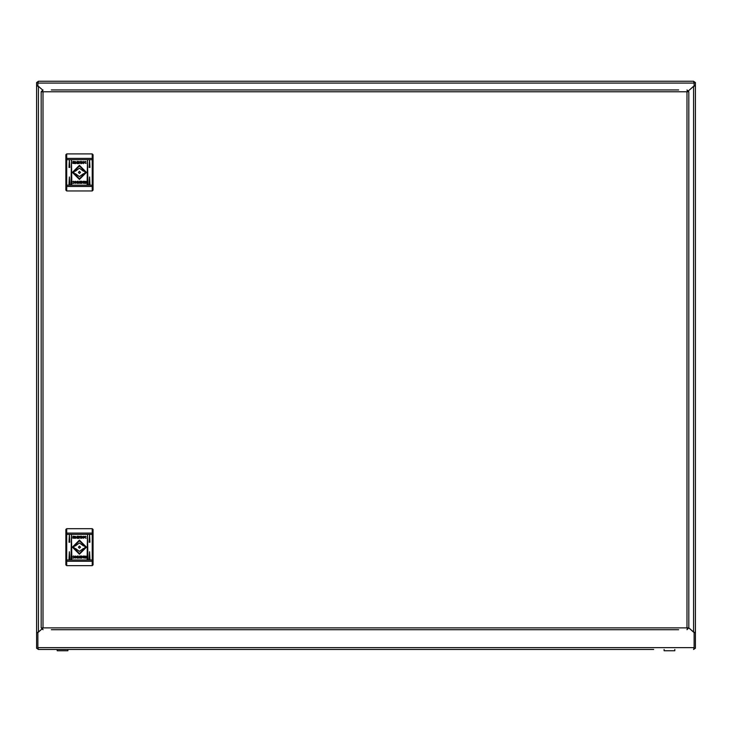 <?xml version="1.0" encoding="UTF-8"?>
<svg xmlns="http://www.w3.org/2000/svg" width="732" height="732" viewBox="0 0 732 732"><rect width="100%" height="100%" fill="white"/><g stroke="black" fill="none" stroke-linecap="round" stroke-linejoin="round"><path stroke-width="1.1" d="M695.4 85.726L695.4 82.515L694.165 82.515L694.165 85.726L695.4 85.726L695.4 648.25L694.165 648.25L694.165 632.686L695.4 632.686M654.866 81.279L38.457 81.279L693.543 81.279L694.165 83.128L37.835 83.128L37.835 85.809L42.575 89.972L37.835 85.809L36.6 85.809L36.6 648.25L37.835 648.25L37.835 632.686L36.6 632.686M36.6 85.726L36.6 82.515L37.835 82.515L37.835 85.726L36.746 85.946M687.549 628.12L686.991 629.721L688.839 627.873L686.991 627.873L686.991 91.775L43.014 91.775L43.014 627.873L686.991 627.873M687.549 91.527L688.839 91.775L686.991 89.926L687.604 91.775L686.991 91.775M42.447 91.527L43.014 89.926L41.157 91.775L43.014 91.775M42.447 628.12L41.157 627.873L43.014 629.721L42.392 627.873L43.014 627.873M110.953 89.926L103.743 89.926M66.685 565.699L92.214 565.699L92.214 534.397L66.685 534.397L66.685 565.699L65.862 564.875L65.862 529.465L66.685 528.641L66.685 534.397L65.862 534.397M93.037 534.397L92.214 534.397L92.214 528.641L93.037 529.465L93.037 564.875L92.214 565.699M66.685 190.933L92.214 190.933L92.214 159.631L66.685 159.631L66.685 190.933L65.862 190.11L65.862 154.699L66.685 153.876L66.685 159.631L65.862 159.631M93.037 159.631L92.214 159.631L92.214 153.876L93.037 154.699L93.037 190.11L92.214 190.933M57.188 650.721L57.188 649.485L57.188 650.721L67.893 650.721L67.893 649.485L67.893 650.721M664.107 649.485L664.107 650.721L674.812 650.721L674.812 649.485M93.037 559.943L65.862 559.943M93.037 185.178L65.862 185.178M79.449 554.216L86.495 547.17L79.449 540.134L72.413 547.17L79.449 554.216M79.449 553.804L86.083 547.17L79.449 540.545L72.825 547.17L79.449 553.804M87.071 559.111L87.895 559.111L87.483 534.817L87.071 559.111M89.13 542.229L89.954 542.229L89.542 534.817L89.13 542.229M80.52 547.17L79.449 546.099L78.379 547.17L79.449 548.241L80.52 547.17M73.072 547.17L79.449 540.792L85.836 547.17L79.449 553.557L73.072 547.17M83.466 545.935L79.449 542.97L75.433 545.935L74.033 545.935L74.033 548.405L75.433 548.405L79.449 551.37L83.466 548.405L84.875 548.405L84.875 545.935L83.466 545.935M79.449 179.441L86.495 172.404L79.449 165.359L72.413 172.404L79.449 179.441M79.449 179.029L86.083 172.404L79.449 165.771L72.825 172.404L79.449 179.029M87.071 184.345L87.895 184.345L87.483 160.052L87.071 184.345M89.13 167.463L89.954 167.463L89.542 160.052L89.13 167.463M80.52 172.404L79.449 171.334L78.379 172.404L79.449 173.475L80.52 172.404M73.072 172.404L79.449 166.018L85.836 172.404L79.449 178.782L73.072 172.404M83.466 171.169L79.449 168.204L75.433 171.169L74.033 171.169L74.033 173.64L75.433 173.64L79.449 176.604L83.466 173.64L84.875 173.64L84.875 171.169L83.466 171.169M656.073 81.279L693.543 81.279L695.29 82.515M693.982 632.32L688.839 627.919L693.543 632.027L695.4 632.604L693.543 632.027L693.543 86.385L688.538 90.759L694.165 85.809L695.254 85.946M38.018 632.32L36.6 632.604L38.457 632.027L41.715 629.2L37.835 632.604L37.835 647.637L38.457 649.485L653.63 649.485M694.165 83.128L694.165 85.809L693.543 86.385L695.4 85.809M693.982 86.092L693.552 86.385M694.11 647.893L693.543 649.485L695.29 648.25M37.835 647.637L694.165 647.637L694.165 632.604L688.839 627.919M37.89 82.899L38.476 81.279L36.71 82.515M37.835 85.809L42.575 89.972M36.71 648.25L38.457 649.485L77.162 649.485M37.835 632.604L38.457 632.027L38.457 86.385L36.6 85.809M38.018 86.092L38.448 86.385M51.368 629.721L678.628 629.721M678.628 89.926L51.368 89.926M688.839 627.873L688.839 91.775M41.157 91.775L41.157 627.873M619.052 629.721L626.876 629.721M626.876 89.926L619.052 89.926M69.366 534.817L68.954 542.229L69.778 542.229L69.366 534.817M71.425 534.817L71.013 559.111L71.837 559.111L71.425 534.817M89.542 551.699L89.13 559.111L89.954 559.111L89.542 551.699M69.366 551.699L68.954 559.111L69.778 559.111L69.366 551.699M81.453 537.197L83.375 536.199L82.094 537.142L83.402 538.322L81.462 537.434L81.462 538.322L80.703 538.322L80.703 536.199L81.453 536.199L81.453 537.197M78.827 538.304L79.367 538.249L79.742 536.419L77.116 536.199L77.116 538.322L78.827 538.304M74.536 537.297L76.329 537.297L74.536 537.297M74.298 537.224L76.54 537.498L75.433 537.956L74.298 537.224M73.722 555.991L75.634 557.107L73.712 558.168L72.642 557.985L74.792 557.052L73.694 556.219L72.688 556.402L73.722 555.991M84.4 557.098L83.475 557.656L82.487 557.171L84.4 557.098M84.189 556.915L82.753 556.915L84.189 556.915M86.193 556.238L85.973 558.141L83.109 557.912L85.479 557.967L85.479 556.183L82.359 556.704L83.329 556.018L86.193 556.238M80.081 556.036L79.532 556.091L79.166 557.921L81.783 558.141L81.783 556.018L80.081 556.036M84.61 557.116L82.359 556.842L83.475 556.384L84.61 557.116M84.363 557.043L82.579 557.043L84.363 557.043M77.446 558.141L77.446 557.144L75.533 558.141L76.805 557.198L75.497 556.018L77.436 556.906L77.436 556.018L78.196 556.018L78.196 558.141L77.446 558.141M72.706 538.102L72.925 536.199L75.789 536.428L73.42 536.373L73.42 538.157L76.54 537.636L75.57 538.322L72.706 538.102M74.902 537.508L76.146 537.425L74.902 537.508M76.366 537.251L74.454 537.151L75.433 536.684L76.366 537.251M86.129 536.721L85.214 536.455L84.116 537.288L86.12 538.203L83.265 537.233L85.196 536.172L86.129 536.721M92.214 528.641L66.685 528.641M80.136 557.821L79.449 557.079L80.987 556.274L80.987 557.839L80.136 557.821M78.772 536.519L79.449 537.261L77.912 538.066L77.912 536.501L78.772 536.519M69.366 160.052L68.954 167.463L69.778 167.463L69.366 160.052M71.425 160.052L71.013 184.345L71.837 184.345L71.425 160.052M89.542 176.934L89.13 184.345L89.954 184.345L89.542 176.934M69.366 176.934L68.954 184.345L69.778 184.345L69.366 176.934M81.453 162.431L83.375 161.433L82.094 162.376L83.402 163.556L81.462 162.669L81.462 163.556L80.703 163.556L80.703 161.433L81.453 161.433L81.453 162.431M78.827 163.538L79.367 163.483L79.742 161.644L77.116 161.433L77.116 163.556L78.827 163.538M74.536 162.522L76.329 162.531L74.536 162.522M74.298 162.458L76.54 162.733L75.433 163.19L74.298 162.458M73.722 181.225L75.634 182.332L73.712 183.393L72.642 183.22L74.792 182.286L73.694 181.454L72.688 181.637L73.722 181.225M84.4 182.332L83.475 182.89L82.487 182.396L84.4 182.332M84.189 182.14L82.753 182.149L84.189 182.14M86.193 181.472L85.973 183.366L83.109 183.146L85.479 183.201L85.479 181.417L82.359 181.939L83.329 181.252L86.193 181.472M80.081 181.262L79.532 181.326L79.166 183.156L81.783 183.366L81.783 181.252L80.081 181.262M84.61 182.35L82.359 182.076L83.475 181.618L84.61 182.35M84.363 182.277L82.579 182.277L84.363 182.277M77.446 183.366L77.446 182.369L75.533 183.366L76.805 182.433L75.497 181.252L77.436 182.14L77.436 181.252L78.196 181.252L78.196 183.366L77.446 183.366M72.706 163.337L72.925 161.433L75.789 161.662L73.42 161.607L73.42 163.392L76.54 162.87L75.57 163.556L72.706 163.337M74.902 162.742L76.146 162.66L74.902 162.742M76.366 162.486L74.454 162.385L75.433 161.918L76.366 162.486M86.129 161.955L85.214 161.69L84.116 162.522L86.12 163.437L83.265 162.467L85.196 161.406L86.129 161.955M92.214 153.876L66.685 153.876M80.136 183.055L79.449 182.314L80.987 181.509L80.987 183.073L80.136 183.055M78.772 161.754L79.449 162.495L77.912 163.291L77.912 161.726L78.772 161.754M93.037 533.116L65.862 533.116M93.037 561.224L65.862 561.224M93.037 158.35L65.862 158.35M93.037 186.459L65.862 186.459M110.953 629.721L103.13 629.721"/></g></svg>
